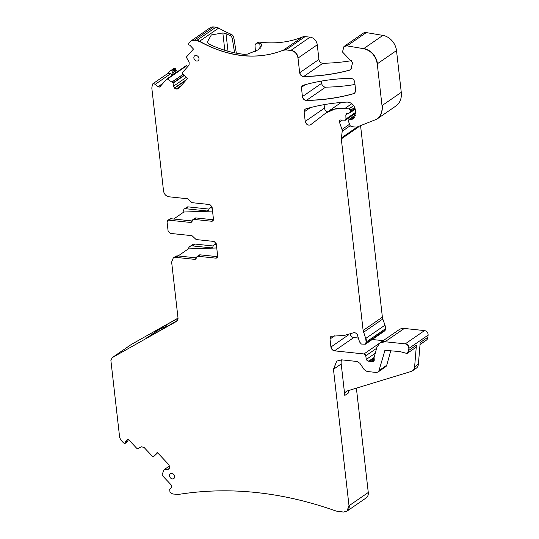 <?xml version="1.0" encoding="UTF-8"?>
<svg xmlns="http://www.w3.org/2000/svg" width="539" height="539" viewBox="0 0 539 539"><rect width="100%" height="100%" fill="white"/><g stroke="black" fill="none" stroke-linecap="round" stroke-linejoin="round"><path stroke-width="0.81" d="M162.913 328.905L160.413 328.635L166.841 326.351L166.82 324.559L159.793 328.756L147.194 337.758M147.181 337.946L177.439 320.712L149.822 336.282A1.496 0.916 -119.4 0 1 149.862 336.255A1.496 0.916 -119.4 0 1 149.909 336.235M346.833 113.52L345.829 114.928L345.971 119.025L345.418 120.237L339.961 119.968L339.442 122.158L342.009 129.461L342.211 131.267L341.295 138.887L363.124 330.461L365.711 338.465L366.122 342.07L365.429 344.185L361.366 344.05L359.56 341.935L357.296 334.591C355.929 332.785 354.426 332.246 352.782 332.981L344.475 335.393L331.081 336.282L330.009 339.018L330.919 347.022C331.35 349.157 332.55 350.431 334.51 350.842L363.966 353.955L365.759 355.794L366.304 359.432L368.649 361.218L373.736 361.575L374.275 360.207L374.086 357.465L376.916 347.251L379.867 342.966L385.035 341.739L405.24 343.875C407.531 344.448 408.737 345.957 408.845 348.41L408.67 350.471L407.046 353.496L399.79 351.556L384.954 350.343L378.978 370.616L377.994 372.045L376.269 372.456L367.039 371.479L364.202 369.639L359.897 363.313L357.061 361.48L341.854 359.87L336.686 361.096L333.459 369.303L349.009 505.764L346.86 511.228L343.41 512.05L336.262 511.1C282.133 491.885 229.567 486.326 178.55 494.418L172.77 494L170.014 492.343L169.677 489.385L171.658 487.162L171.436 485.194L162.333 475.513L162.118 474.691L163.836 470.129L164.732 469.287L167.514 469.584L169.01 469.038L169.502 466.289L168.653 464.497L157.26 452.389L153.11 457.052L144.129 447.505L141.481 446.777L137.613 448.637L136.859 448.428L128.006 439.015L125.27 442.095L125.014 443.489L123.546 442.923L120.884 440.094L119.665 437.533L110.893 360.537L112.146 357.687L176.799 321.237L178.052 318.394L171.638 262.075L173.248 257.979L175.835 257.359L194.687 259.353L195.718 259.111L197.031 256.517L198.069 256.274L216.011 258.174L217.049 257.925L217.689 256.288L216.26 243.756L214.104 241.459L196.162 239.565L191.985 235.684L170.263 233.387L168.107 231.096L167.077 222.041L167.723 220.404L168.754 220.155L190.483 222.452L191.513 222.209L192.827 219.616L193.865 219.373L211.807 221.273L212.844 221.024L213.484 219.386L212.056 206.855L209.9 204.564L191.958 202.664L187.781 198.783L168.936 196.789C165.985 196.169 164.193 194.262 163.546 191.062L151.809 88.019L152.456 84.232L152.908 83.727L155.367 84.239L157.839 86.867L159.645 87.062L166.74 79.092L167.467 79.044L173.032 82.905L173.497 86.193L174.528 88.174L176.186 89.056L178.55 88.598L187.417 78.633L182.088 72.96L189.088 65.098L189.176 62.315L186.561 57.599L186.588 56.797L193.481 49.056L189.964 45.316L188.589 44.724L188.798 43.208L190.873 41.072L194.336 40.236L199.383 41.382C228.832 57.417 256.793 60.375 283.271 50.255L285.825 49.918L290.817 50.444C294.745 51.266 297.137 53.812 298 58.084L299.671 72.738C300.176 75.062 301.496 76.343 303.619 76.572C319.398 76.282 334.625 74.18 349.292 70.279L350.774 69.598L352.627 62.74L342.474 51.98L343.97 46.489L347.028 45.876L363.636 48.678C371.135 50.646 375.67 55.706 377.246 63.851L382.01 105.624C382.549 111.586 380.803 116.107 376.788 119.186L356.771 127.15L351.32 126.658L349.966 125.499L348.497 121.302L348.928 119.483L352.041 119.355L353.038 118.809L355.619 112.247L355.336 109.754C354.278 105.011 351.59 102.457 347.271 102.087C332.967 102.781 319.176 105.031 305.896 108.838L305.209 109.161L304.131 111.896L305.215 121.403C306.24 124.65 308.045 125.762 310.632 124.745L325.947 112.974L334.786 109.067L344.893 108.474L348.928 108.898L350.363 110.428L350.478 111.452L349.488 113.008L346.382 113.709M131.065 344.637A3.733 2.944 55.4 0 1 131.233 344.509A3.733 2.944 55.4 0 1 131.408 344.401L178.025 318.125M173.336 257.918A5.599 4.413 55.4 0 1 173.437 257.844L175.33 256.544A5.599 4.413 55.4 0 1 177.91 255.931L196.371 257.878M178.119 255.951L188.333 248.903A5.599 4.413 55.4 0 1 189.869 246.512A5.599 4.413 55.4 0 1 192.457 245.899L195.098 244.073A5.599 4.413 55.4 0 0 192.511 244.686L189.869 246.512M112.065 357.734A3.733 2.944 55.4 0 1 112.159 357.667L131.408 344.401M197.133 256.456L199.113 255.088A2.237 1.765 55.4 0 1 200.144 254.839L217.702 256.699M216.745 247.98L188.333 248.903M192.457 245.899L211.355 247.893A2.237 1.765 55.4 0 0 212.393 247.65A2.237 1.765 55.4 0 0 213.046 246.357A2.237 1.765 55.4 0 1 213.707 245.056A2.237 1.765 55.4 0 1 214.738 244.814L216.402 244.989M213.1 245.979L195.098 244.073M351.711 60.637A271.71 214.313 55.4 0 1 322.881 63.285A3.733 2.944 55.4 0 1 318.933 59.452L317.262 44.791A7.465 5.889 55.4 0 0 310.08 37.157L305.087 36.625A7.465 5.889 55.4 0 0 302.534 36.962A119.207 94.022 55.4 0 1 259.454 42.089A3.733 2.944 55.4 0 0 257.662 42.493L256.153 43.538A3.733 2.944 55.4 0 1 257.945 43.133L259.454 42.089M344.05 46.435A5.969 4.71 55.4 0 1 344.158 46.361L363.232 33.202A5.969 4.71 55.4 0 1 366.291 32.589L382.899 35.392A14.93 11.777 55.4 0 1 396.509 50.565L401.272 92.337A18.663 14.721 55.4 0 1 396.05 105.9A70.912 55.935 55.4 0 1 395.451 106.318L376.377 119.476A70.912 55.935 55.4 0 1 376.377 119.476A70.912 55.935 55.4 0 1 376.276 119.55M324.08 104.654L324.478 108.117A3.733 2.944 55.4 0 0 327.584 111.842M360.652 126.416L382.387 317.168A7.465 5.889 55.4 0 0 382.805 318.994L384.974 325.179A7.465 5.889 55.4 0 1 385.385 328.783L385.223 329.976A1.866 1.469 55.4 0 1 384.691 330.899L365.617 344.057A1.866 1.469 55.4 0 1 365.516 344.118M358.934 338.094L353.773 337.549A3.733 2.944 55.4 0 1 350.269 334.214M383.202 340.661L372.213 339.503M379.961 342.905A11.198 8.833 55.4 0 1 380.056 342.838L399.129 329.679A11.198 8.833 55.4 0 1 404.297 328.453L424.503 330.589A3.733 2.944 55.4 0 1 428.107 335.123L427.939 337.185A5.599 4.413 55.4 0 1 426.302 340.21L420.029 344.542M333.459 369.303L341.2 363.96L344.792 395.464A5.599 4.413 55.4 0 1 346.409 391.361A5.599 4.413 55.4 0 1 347.385 390.89L411.136 371.472A7.465 5.889 55.4 0 0 412.443 370.845A7.465 5.889 55.4 0 0 414.619 366.81L416.418 345.128A5.599 4.413 55.4 0 1 414.781 348.154L407.14 353.429M414.619 366.81L418.399 364.202L420.191 342.528L427.939 337.185M356.387 388.154L368.272 492.478A7.465 5.889 55.4 0 1 366.122 497.942L347.049 511.1A7.465 5.889 55.4 0 1 346.941 511.174M173.693 219.023L183.86 212.016L212.541 211.079M212.198 208.088L210.533 207.913A2.237 1.765 55.4 0 0 209.503 208.162A2.237 1.765 55.4 0 0 208.842 209.455A2.237 1.765 -124.6 0 1 208.189 210.749A2.237 1.765 -124.6 0 1 207.151 210.992L185.376 208.694A2.237 1.765 -124.6 0 0 184.338 208.937A2.237 1.765 -124.6 0 0 183.698 210.581L183.86 212.016M208.896 209.078L188.017 206.868A2.237 1.765 -124.6 0 0 186.986 207.111L184.338 208.937M172.554 70.023L172.945 70.434L175.404 68.743L175.013 68.325L170.425 70.811L166.591 74.483M170.425 70.811L173.632 68.594L175.013 68.325M175.404 68.743A0.748 0.586 55.4 0 1 175.647 69.43L175.114 71.168L175.613 72.954M172.945 70.434L172.999 71.256L175.647 69.43M155.367 84.239L170.85 73.553L172.143 74.934L172.042 73.291L172.999 71.256M175.593 69.814L177.392 71.727M167.11 78.835L186.002 65.805A0.748 0.586 55.4 0 1 186.73 65.758L187.868 66.465M210.156 27.765L196.021 37.521L210.156 27.765A7.465 5.889 55.4 0 1 213.599 26.95L215.95 27.199A7.465 5.889 55.4 0 1 218.645 28.089A119.207 94.022 55.4 0 0 231.224 34.301A3.733 2.944 55.4 0 1 233.832 37.683L236.331 53.159M234.593 52.815L232.322 38.727A3.733 2.944 55.4 0 0 229.715 35.345A119.207 94.022 55.4 0 1 226.003 33.694L222.836 32.94L211.335 34.954L207.535 41.577M257.945 43.133A119.207 94.022 55.4 0 0 259.758 43.349L261.516 44.036L261.866 45.094L258.147 49.857L247.549 54.082L244.342 54.345A119.207 94.022 55.4 0 1 209.671 44.42L207.764 42.662L207.515 41.442M255.405 51.346L255.062 46.084A3.733 2.944 55.4 0 1 256.153 43.538M354.979 84.461A261.26 206.073 55.4 0 1 325.59 87.15A3.733 2.944 55.4 0 1 321.655 83.316L321.399 81.086M301.463 87.338L302.392 96.609C302.898 98.927 304.205 100.2 306.327 100.443C322.827 100.207 338.681 97.93 353.901 93.611L354.595 93.281L355.673 90.552L354.716 82.184C354.211 79.86 352.897 78.579 350.774 78.344C334.281 78.606 318.428 80.911 303.214 85.25L301.463 87.338L305.357 84.657M192.167 220.977L170.829 218.719A2.237 1.765 -124.6 0 0 169.798 218.969L167.912 220.269L168.754 220.155M213.491 219.797L195.94 217.938A2.237 1.765 55.4 0 0 194.909 218.187L193.016 219.488L194.053 219.245L195.94 217.938M166.74 79.092L167.467 79.044L186.73 65.758M310.531 124.819L310.632 124.745A3.733 2.944 55.4 0 1 307.392 124.489A3.733 2.944 55.4 0 1 305.404 121.275L324.478 108.117M350.478 111.452L350.667 111.324A1.866 1.469 55.4 0 1 350.128 112.691L349.488 113.008M390.788 350.599L386.719 365.274A3.733 2.944 55.4 0 1 385.735 366.702L378.088 371.977M164.516 469.368L169.462 466.026M153.11 457.052L157.3 452.423M157.644 452.794L153.298 456.924M125.27 442.095L128.046 439.056M128.188 439.211L127.777 441.454L125.014 443.489M174.158 475.027A2.857 2.25 55.4 0 1 173.854 474.596M172.392 478.928A2.985 2.358 55.4 0 1 169.711 476.671A2.985 2.358 55.4 0 1 170.425 473.66A2.985 2.358 55.4 0 1 171.759 473.357A2.985 2.358 55.4 0 1 174.414 475.553A2.985 2.358 55.4 0 1 173.814 478.571A2.985 2.358 55.4 0 1 172.392 478.928M198.507 57.127A2.857 2.25 55.4 0 1 198.204 56.696M196.742 61.028A2.985 2.358 55.4 0 1 194.06 58.771A2.985 2.358 55.4 0 1 194.774 55.753A2.985 2.358 55.4 0 1 196.108 55.456A2.985 2.358 55.4 0 1 198.763 57.653A2.985 2.358 55.4 0 1 198.163 60.671A2.985 2.358 55.4 0 1 196.742 61.028M341.2 363.96A11.198 8.833 55.4 0 1 341.537 359.843M418.399 364.202A7.465 5.889 55.4 0 1 416.223 368.238L412.443 370.845M344.792 395.464L348.571 392.857A5.599 4.413 55.4 0 1 348.861 390.445M170.85 73.553L167.474 73.681L153.096 83.599L155.555 84.111M261.516 44.036L261.725 46.199M159.793 328.756A1.496 1.179 -124.6 0 1 160.413 328.635L147.43 337.589M167.339 326.405L177.782 320.186M149.822 336.282L146.574 337.879M178.038 318.232L166.82 324.559M173.248 257.979L173.437 257.844A5.599 4.413 55.4 0 1 176.024 257.231L177.91 255.931M131.233 344.509L112.159 357.667A3.733 2.944 55.4 0 1 112.334 357.559M196.311 258.228L194.875 259.225L195.812 259.037M211.355 247.893L212.986 246.768M350.902 69.511A7.465 5.889 55.4 0 1 349.481 70.151A271.71 214.313 55.4 0 1 303.807 76.444A3.733 2.944 55.4 0 1 299.859 72.61L318.933 59.452M303.619 76.572L322.881 63.285M349.292 70.279L351.933 68.46M343.97 46.489L344.158 46.361A5.969 4.71 55.4 0 1 347.217 45.748L366.291 32.589M363.636 48.678L382.899 35.392M363.825 48.55A14.93 11.777 55.4 0 1 377.435 63.723L396.509 50.565M382.01 105.624L401.272 92.337M382.198 105.496A18.663 14.721 55.4 0 1 376.977 119.058L396.05 105.9M376.788 119.186L376.977 119.058A70.912 55.935 55.4 0 1 376.384 119.476L376.195 119.604M349.023 119.422A1.866 1.469 55.4 0 1 349.117 119.348A1.866 1.469 55.4 0 1 349.979 119.146L355.39 115.413M351.388 119.442L354.547 117.266M353.126 118.748A8.961 7.068 55.4 0 1 352.23 119.227L353.901 118.075M352.041 119.355L352.23 119.227A1.866 1.469 55.4 0 1 351.576 119.314M304.131 111.896L310.316 107.632M304.319 111.768A3.733 2.944 55.4 0 1 305.303 109.1M326.041 112.907A41.058 32.38 55.4 0 1 326.135 112.846A41.058 32.38 55.4 0 1 345.081 108.346L351.852 103.677M325.947 112.974L341.16 102.477M348.928 108.898L353.705 105.604M349.117 108.77A1.496 1.179 55.4 0 1 350.552 110.3L354.716 107.423M350.667 111.324L355.039 108.312M355.248 109.161L350.128 112.691A1.866 1.469 55.4 0 1 350.033 112.752M345.829 114.928L348.268 113.244M346.018 114.794A1.866 1.469 55.4 0 1 346.476 113.648M345.971 119.025L355.632 112.355M346.159 118.89A1.866 1.469 55.4 0 1 345.607 120.109A1.866 1.469 55.4 0 1 345.512 120.17M339.442 122.158L342.326 120.17M339.631 122.023A2.237 1.765 55.4 0 1 340.062 119.907M342.009 129.461L349.535 124.266M342.198 129.333A3.733 2.944 55.4 0 1 342.4 131.132L350.114 125.816M341.302 137.997L357.087 127.103M341.295 138.887L358.799 126.806M341.483 138.752A3.733 2.944 55.4 0 1 341.49 137.863M363.124 330.461L382.387 317.168M363.542 332.287L382.805 318.994M363.731 332.152A7.465 5.889 55.4 0 1 363.313 330.326M365.711 338.465L384.974 325.179M365.9 338.337A7.465 5.889 55.4 0 1 366.311 341.942L385.385 328.783M365.961 343.262L385.223 329.976M366.149 343.134A1.866 1.469 55.4 0 1 365.617 344.057L365.429 344.185M330.009 339.018L334.712 335.77M330.198 338.883A3.733 2.944 55.4 0 1 331.175 336.221M330.919 347.022L348.746 334.726M334.51 350.842L353.773 337.549M334.699 350.707A3.733 2.944 55.4 0 1 331.108 346.894M363.966 353.955L379.463 343.269M364.155 353.827A1.866 1.469 55.4 0 1 365.947 355.666L376.626 348.295M366.304 359.432L375.252 353.261M368.649 361.218L374.079 357.465M369.767 361.103L369.956 360.975A3.733 2.944 55.4 0 0 368.838 361.083A1.866 1.469 55.4 0 1 366.493 359.304M369.956 360.975L374.039 358.159M371.115 361.245L374.154 359.149M371.304 361.117A3.733 2.944 55.4 0 1 372.476 361.467L374.275 360.227M373.83 361.501A1.866 1.469 55.4 0 1 372.476 361.467L372.287 361.602M379.867 342.966L380.056 342.838A11.198 8.833 55.4 0 1 385.223 341.611L404.297 328.453M405.24 343.875L424.503 330.589M405.429 343.747A3.733 2.944 55.4 0 1 409.034 348.282L428.107 335.123M408.67 350.471L416.418 345.128M349.009 505.764L368.272 492.478M349.198 505.636A7.465 5.889 55.4 0 1 347.049 511.1L346.86 511.228M216.26 243.763L214.738 244.814M188.017 206.868L185.376 208.694M207.151 210.992L208.782 209.873M210.533 207.913L212.056 206.861M172.042 73.291L175.114 71.168M166.915 78.977L166.928 78.963A0.748 0.586 55.4 0 1 167.656 78.916M172.069 81.908L183.247 74.193M190.921 41.038A7.465 5.889 55.4 0 1 191.062 40.937A7.465 5.889 55.4 0 1 194.525 40.108L213.599 26.95M190.873 41.072L191.062 40.944A7.465 5.889 55.4 0 1 191.082 40.924L196.014 37.521M196.681 40.486L215.95 27.199M196.87 40.358A7.465 5.889 55.4 0 1 199.571 41.247L218.645 28.089M229.715 35.345L231.224 34.301M283.271 50.255L302.534 36.962M285.825 49.918L286.014 49.783A7.465 5.889 55.4 0 0 283.46 50.12A119.207 94.022 55.4 0 1 199.571 41.247L199.383 41.382M232.322 38.727L233.832 37.683M286.014 49.783L305.087 36.625M290.817 50.444L310.08 37.157M291.006 50.316A7.465 5.889 55.4 0 1 298.188 57.949L317.262 44.791M354.689 93.22A3.733 2.944 55.4 0 1 354.089 93.483A261.26 206.073 55.4 0 1 306.516 100.308A3.733 2.944 55.4 0 1 302.581 96.474L321.655 83.316M306.327 100.443L325.59 87.15M353.901 93.611L355.147 92.748M301.651 87.21A3.733 2.944 55.4 0 1 302.615 85.512M198.069 256.274L200.144 254.839M197.227 256.389L198.258 256.14M217.641 257.049L216.2 258.04L217.136 257.858M190.483 222.452L191.608 222.135M192.106 221.327L190.671 222.324M170.829 218.719L168.943 220.027M213.437 220.148L211.995 221.138L212.932 220.956M157.839 86.867L162.967 83.336M172.143 74.934L175.377 72.704M158.028 86.739L159.834 86.934M172.157 81.975L183.327 74.274M173.032 82.905L184.197 75.204M173.154 83.161L184.392 75.406M173.497 86.193L186.251 77.394M174.346 87.985L186.649 79.502M173.686 86.058L174.535 87.85M174.528 88.174L185.928 80.311M176.186 89.056L181.245 85.566M174.717 88.046L176.381 88.922M177.048 89.144L179.676 87.331M177.237 89.016L178.739 88.47M408.865 350.343L407.228 353.368M384.361 351.199L385.964 350.094M385.048 350.276L384.55 351.064M378.978 370.616L386.719 365.274M379.166 370.488L377.994 372.045M336.76 361.049L333.648 369.168M167.514 469.584L169.529 468.189M167.703 469.449L169.199 468.903M125.412 442.492L128.053 440.666M125.317 443.146L127.777 441.454M125.6 442.364L125.506 443.018M228.004 51.225L226.003 33.694M259.758 43.349L260.236 48.281M224.817 50.295L222.836 32.94M348.928 119.483L355.504 114.942M345.418 120.237L355.679 113.163M216.179 243.352L213.707 245.056M209.503 208.162L211.975 206.45M166.82 79.024L186.09 65.731"/></g></svg>
